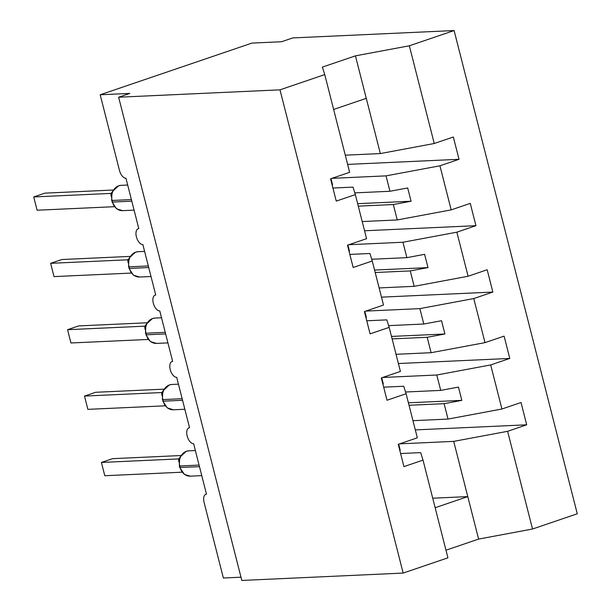 <?xml version="1.0" encoding="UTF-8"?>
<svg xmlns="http://www.w3.org/2000/svg" width="611" height="611" viewBox="0 0 611 611"><rect width="100%" height="100%" fill="white"/><g stroke="black" fill="none" stroke-linecap="round" stroke-linejoin="round"><path stroke-width="0.92" d="M399.609 443.853L453.706 441.379L507.619 431.313L532.525 529.019L577.273 513.782L454.103 30.55L292.745 37.928L281.579 41.731L251.976 43.083L100.189 94.774L129.799 93.422L118.633 97.218L241.811 580.45L403.168 573.072L447.924 557.828L423.018 460.121L403.932 466.621L398.25 444.319L417.336 437.82L406.101 393.744L387.015 400.243L381.325 377.942L400.411 371.442L389.176 327.366L370.09 333.866L364.408 311.564L383.494 305.065L372.259 260.989L353.173 267.488L347.491 245.187L366.577 238.687L355.342 194.611L336.256 201.111L330.566 178.809L349.652 172.31L324.747 74.595L279.991 89.84L403.168 573.072M331.933 178.343L386.03 175.869L389.955 191.266L407.69 187.959L411.073 201.233L393.339 204.54L397.265 219.945L451.17 209.879L470.256 203.379L475.946 225.68L456.86 232.18L402.947 242.246L406.873 257.643L424.614 254.336L427.998 267.61L410.256 270.917L414.182 286.322L468.095 276.256L487.173 269.757L492.863 292.058L473.777 298.558L419.872 308.624L423.797 324.021L441.532 320.714L444.915 333.988L427.181 337.295L431.106 352.7L485.012 342.634L504.098 336.134L509.78 358.436L490.694 364.935L436.789 375.001L440.714 390.398L458.449 387.091L461.832 400.365L444.098 403.672L448.023 419.077L501.929 409.011L521.015 402.512L526.697 424.813L507.619 431.313M347.636 164.397L459.021 159.303L439.935 165.802L386.03 175.869M454.103 30.55L409.347 45.787L434.253 143.501L453.339 137.001L459.021 159.303M434.253 143.501L380.348 153.567L345.284 155.171M240.978 577.196L223.366 578.006L204.074 502.334A8.287 4.315 -108.8 0 1 205.846 494.284A8.287 4.315 -108.8 0 1 206.487 494.162L193.626 443.716A8.287 4.315 71.2 0 1 187.317 436.552A8.287 4.315 71.2 0 1 188.921 427.906A8.287 4.315 71.2 0 1 189.563 427.784L176.709 377.338A8.287 4.315 71.2 0 1 170.4 370.174A8.287 4.315 71.2 0 1 172.004 361.529A8.287 4.315 71.2 0 1 172.646 361.406L159.784 310.961A8.287 4.315 71.2 0 1 153.483 303.797A8.287 4.315 71.2 0 1 155.087 295.151A8.287 4.315 71.2 0 1 155.729 295.029L142.867 244.583A8.287 4.315 71.2 0 1 136.559 237.419A8.287 4.315 71.2 0 1 138.162 228.774A8.287 4.315 71.2 0 1 138.804 228.651L125.95 178.206A8.287 4.315 71.2 0 1 119.473 170.446L100.189 94.774M348.85 244.721L402.947 242.246M364.561 230.775L475.946 225.68M362.208 221.549L397.265 219.945M365.775 311.098L419.872 308.624M381.478 297.152L492.863 292.058M379.125 287.926L414.182 286.322M382.692 377.476L436.789 375.001M398.395 363.53L509.78 358.436M396.043 354.304L431.106 352.7M332.919 188.035L352.998 187.119L355.342 194.611M349.843 254.413L369.915 253.496L372.259 260.989M366.76 320.79L386.832 319.874L389.176 327.366M383.677 387.168L403.749 386.251L406.101 393.744M415.32 429.907L526.697 424.813M412.967 420.681L448.023 419.077M400.602 453.545L420.673 452.629L423.018 460.121M439.935 165.802L451.17 209.879M456.86 232.18L468.095 276.256M473.777 298.558L485.012 342.634M490.694 364.935L501.929 409.011M354.8 192.877L389.955 191.266M358.283 206.144L393.339 204.54M371.717 259.255L406.873 257.643M375.2 272.521L410.256 270.917M388.634 325.632L423.797 324.021M392.117 338.899L427.181 337.295M405.551 392.01L440.714 390.398M409.042 405.276L444.098 403.672M453.706 441.379L478.612 539.085L445.977 550.198M532.525 529.019L478.612 539.085M432.725 498.209L467.782 496.606L435.147 507.718M409.347 45.787L355.442 55.853L322.402 67.103L324.747 74.595M279.991 89.84L118.633 97.218M333.629 109.453L366.272 98.34L380.348 153.567M355.442 55.853L366.272 98.34M408.408 402.809L461.832 400.365M391.491 336.432L444.915 333.988M374.566 270.054L427.998 267.61M357.649 203.677L411.073 201.233M179.657 458.158L179.329 465.895L179.771 465.972A11.876 10.028 87.4 0 1 186.462 451.285A11.876 10.028 87.4 0 1 188.83 450.834L186.248 451.323L180.153 456.959L179.649 458.158M178.924 462.084L178.481 458.93L101.403 462.458L112.561 458.662L180.955 455.531M178.351 458.945L179.344 458.54M104.787 475.732L101.403 462.458L104.787 475.732L181.734 472.219L181.62 471.631M179.329 465.895L179.733 467.484L184.484 474.472L190.319 476.16L201.76 475.641M178.97 458.808L179.802 457.586M398.678 444.174L400.152 449.956A34.254 4.369 165.7 0 1 400.144 450.276L399.953 451.017M162.411 399.518L162.854 399.594A11.876 10.028 87.4 0 1 169.545 384.907A11.876 10.028 87.4 0 1 171.912 384.456L169.331 384.945L163.236 390.582L162.732 391.781L162.411 399.518L163.259 401.183A11.876 10.028 87.4 0 0 173.402 409.782L184.843 409.263M161.999 395.707L161.564 392.552L84.486 396.081L95.644 392.285L164.031 389.154M161.426 392.56L162.427 392.163M87.869 409.355L84.486 396.081L87.869 409.355L164.81 405.841L164.703 405.253M162.816 401.106L167.231 407.865L173.402 409.782M162.052 392.43L163.236 390.582M381.76 377.797L383.234 383.578A34.254 4.369 165.7 0 1 383.227 383.899L383.036 384.64M145.494 333.132L145.937 333.216A11.876 10.028 87.4 0 1 152.62 318.53A11.876 10.028 87.4 0 1 154.988 318.079L152.406 318.568L146.312 324.204L145.815 325.403L145.494 333.132L146.342 334.805A11.876 10.028 87.4 0 0 156.485 343.405L167.926 342.886M145.082 329.329L144.639 326.175L67.561 329.703L78.727 325.907L147.114 322.776M144.509 326.182L145.502 325.785M70.945 342.977L67.561 329.703L70.945 342.977L147.893 339.464L147.786 338.876M150.298 341.48L145.899 334.729M145.135 326.053L146.312 324.204M364.836 311.419L366.31 317.201A34.254 4.369 165.7 0 1 366.31 317.521L366.119 318.262M128.57 266.755L129.013 266.839A11.876 10.028 87.4 0 1 135.703 252.152A11.876 10.028 87.4 0 1 138.071 251.701L135.489 252.19L129.395 257.827L128.89 259.026L128.57 266.755L129.425 268.428A11.876 10.028 87.4 0 0 139.56 277.027L151.001 276.508M128.165 262.951L127.722 259.797L50.644 263.326L61.803 259.53L130.196 256.399M127.592 259.805L128.585 259.408M54.028 276.6L50.644 263.326L54.028 276.6L130.975 273.086L130.861 272.498M133.381 275.103L128.974 268.351M128.211 259.675L129.395 257.827M347.919 245.042L349.393 250.823A34.254 4.369 165.7 0 1 349.385 251.144L349.194 251.885M111.653 200.377L112.096 200.461A11.876 10.028 87.4 0 1 118.786 185.775A11.876 10.028 87.4 0 1 121.154 185.324L118.572 185.813L112.477 191.449L111.973 192.648L111.653 200.377L112.5 202.05A11.876 10.028 87.4 0 0 122.643 210.65L134.084 210.123M111.24 196.574L110.805 193.42L33.727 196.948L44.886 193.145L113.272 190.021M110.667 193.427L111.668 193.023M37.111 210.222L33.727 196.948L37.111 210.222L114.051 206.709L113.944 206.121M112.057 201.974L116.472 208.733L122.643 210.65M111.294 193.297L112.477 191.449M331.002 178.656L332.476 184.446A34.254 4.369 165.7 0 1 332.468 184.766L332.277 185.507M199.071 465.086L179.771 465.972L180.184 467.56A11.876 10.028 87.4 0 0 190.319 476.16M179.733 467.484L199.476 466.682M178.42 458.914A6.079 4.567 -112.7 0 0 179.084 458.746M400.144 450.276L398.593 444.197M182.154 398.708L162.854 399.594L163.259 401.183L182.559 400.304M161.503 392.537A6.079 4.567 -112.7 0 0 162.167 392.369M383.227 383.899L381.676 377.819M165.237 332.331L145.937 333.216L146.342 334.805L165.642 333.927M144.578 326.159A6.079 4.567 -112.7 0 0 145.25 325.991M366.31 317.521L364.759 311.442M148.313 265.953L129.013 266.839L129.425 268.428L148.717 267.549M127.661 259.774A6.079 4.567 -112.7 0 0 128.325 259.614M349.385 251.144L347.842 245.064M131.396 199.576L112.096 200.461L112.5 202.05L131.8 201.172M110.744 193.397A6.079 4.567 -112.7 0 0 111.408 193.236M332.468 184.766L330.918 178.687M138.162 228.774L138.781 228.56M155.087 295.151L155.706 294.937M172.004 361.529L172.623 361.315M188.921 427.906L189.54 427.692M205.846 494.284L206.465 494.078M188.83 450.834L195.367 450.536M180.153 456.959L179.81 457.586M171.912 384.456L178.443 384.159M154.988 318.079L161.525 317.781M150.482 341.61L156.485 343.405M138.071 251.701L144.608 251.404M133.565 275.233L139.56 277.027M121.154 185.324L127.684 185.026"/></g></svg>
